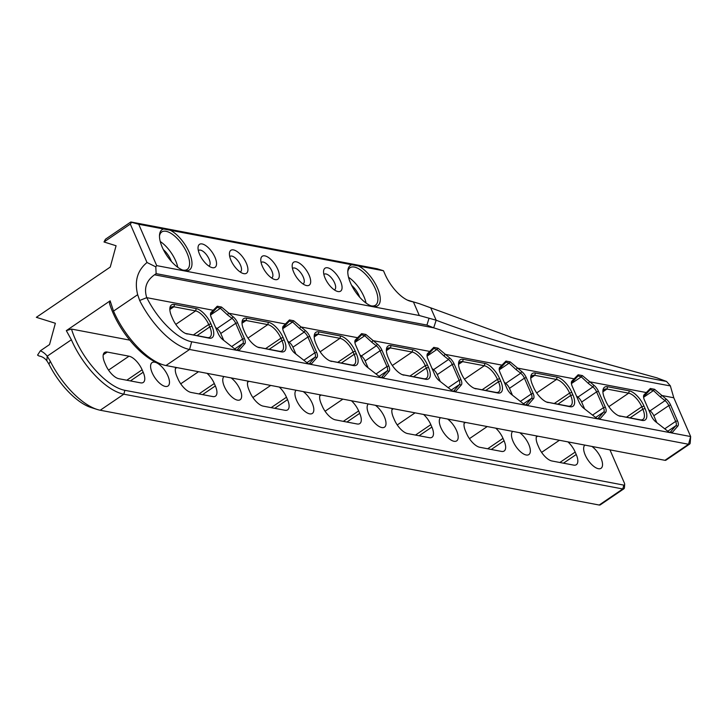 <?xml version="1.0" encoding="UTF-8"?>
<svg xmlns="http://www.w3.org/2000/svg" width="727" height="727" viewBox="0 0 727 727"><rect width="100%" height="100%" fill="white"/><g stroke="black" fill="none" stroke-linecap="round" stroke-linejoin="round"><path stroke-width="1.09" d="M109.441 303.268A53.789 23.409 55.8 0 0 112.985 312.837A53.789 23.409 55.8 0 0 159.913 363.791L162.921 364.745A56.615 24.645 -124.2 0 1 113.521 311.101L110.141 300.842L109.441 303.268M584.853 445.097A14.158 6.161 55.8 0 0 585.244 455.093A14.158 6.161 55.8 0 0 601.047 468.288A14.158 6.161 55.8 0 0 600.938 458.074A14.158 6.161 55.8 0 0 591.932 446.442M440.498 417.671A14.158 6.161 55.8 0 0 440.889 427.667A14.158 6.161 55.8 0 0 456.701 440.862A14.158 6.161 55.8 0 0 456.583 430.648A14.158 6.161 55.8 0 0 447.578 419.016M296.143 390.254A14.158 6.161 55.8 0 0 296.543 400.241A14.158 6.161 55.8 0 0 312.346 413.436A14.158 6.161 55.8 0 0 312.228 403.221A14.158 6.161 55.8 0 0 303.223 391.599M167.873 375.804A14.158 6.161 55.8 0 0 152.07 362.609A14.158 6.161 55.8 0 0 152.188 372.824A14.158 6.161 55.8 0 0 167.992 386.019A14.158 6.161 55.8 0 0 167.873 375.804M223.961 376.541A14.158 6.161 55.8 0 0 224.361 386.537A14.158 6.161 55.8 0 0 240.164 399.732A14.158 6.161 55.8 0 0 240.055 389.518A14.158 6.161 55.8 0 0 231.05 377.886M368.316 403.967A14.158 6.161 55.8 0 0 368.716 413.954A14.158 6.161 55.8 0 0 384.519 427.149A14.158 6.161 55.8 0 0 384.41 416.935A14.158 6.161 55.8 0 0 375.405 405.312M512.671 431.384A14.158 6.161 55.8 0 0 513.071 441.38A14.158 6.161 55.8 0 0 528.874 454.575A14.158 6.161 55.8 0 0 528.756 444.361A14.158 6.161 55.8 0 0 519.75 432.729M129.751 340.127L71.5 329.067L66.321 330.64L71.373 339.763L47.228 356.175A22.646 18.702 -79.2 0 0 40.358 350.814L49.536 344.571L55.361 323.27L36.35 317.317L110.259 267.063L116.075 245.753L104.097 242A1.699 1.399 100.8 0 1 104.016 241.973L105.479 239.21L130.824 221.971L377.168 268.772L383.483 270.753L138.712 224.252L131.614 222.317L130.306 224.098L147.008 262.502C137.403 270.453 134.295 281.185 137.667 294.689L113.521 311.101M351.623 285.357A13.868 6.034 -124.2 0 1 359.074 295.653A13.868 6.034 -124.2 0 1 359.692 297.225M163.339 249.588A13.868 6.034 -124.2 0 1 170.79 259.884A13.868 6.034 -124.2 0 1 171.408 261.456M198.353 250.651A9.342 4.062 -124.2 0 1 198.662 250.388A9.342 4.062 -124.2 0 1 209.085 259.094A9.342 4.062 -124.2 0 1 209.167 265.837A9.342 4.062 -124.2 0 1 208.803 266.027M229.732 256.613A9.342 4.062 -124.2 0 1 230.041 256.349A9.342 4.062 -124.2 0 1 240.473 265.055A9.342 4.062 -124.2 0 1 240.546 271.798A9.342 4.062 -124.2 0 1 240.183 271.989M261.111 262.574A9.342 4.062 -124.2 0 1 261.42 262.311A9.342 4.062 -124.2 0 1 271.853 271.017A9.342 4.062 -124.2 0 1 271.925 277.759A9.342 4.062 -124.2 0 1 271.571 277.95M292.49 268.536A9.342 4.062 -124.2 0 1 292.799 268.272A9.342 4.062 -124.2 0 1 303.232 276.978A9.342 4.062 -124.2 0 1 303.304 283.721A9.342 4.062 -124.2 0 1 302.95 283.912M323.878 274.497A9.342 4.062 -124.2 0 1 324.187 274.233A9.342 4.062 -124.2 0 1 334.611 282.939A9.342 4.062 -124.2 0 1 334.693 289.682A9.342 4.062 -124.2 0 1 334.329 289.873M170.245 230.241A24.345 10.596 -124.2 0 1 189.238 252.396A24.345 10.596 -124.2 0 1 183.495 270.335A24.345 10.596 -124.2 0 1 162.248 247.262A24.345 10.596 -124.2 0 1 159.522 235.085A24.345 10.596 -124.2 0 1 163.666 228.996M182.559 269.999A22.646 9.86 55.8 0 0 187.212 269.417A22.646 9.86 55.8 0 0 187.03 253.069A22.646 9.86 55.8 0 0 161.748 231.958A22.646 9.86 55.8 0 0 159.495 236.075M358.529 266.009A24.345 10.596 -124.2 0 1 377.522 288.165A24.345 10.596 -124.2 0 1 371.779 306.103A24.345 10.596 -124.2 0 1 350.541 283.03A24.345 10.596 -124.2 0 1 347.815 270.853A24.345 10.596 -124.2 0 1 351.959 264.764M370.843 305.767A22.646 9.86 55.8 0 0 375.505 305.186A22.646 9.86 55.8 0 0 375.323 288.846A22.646 9.86 55.8 0 0 350.032 267.727A22.646 9.86 55.8 0 0 347.779 271.843M325.123 278.205A13.868 6.034 -124.2 0 1 323.57 271.262A13.868 6.034 -124.2 0 1 330.394 268.899A13.868 6.034 -124.2 0 1 340.5 281.122A13.868 6.034 -124.2 0 1 337.219 291.345A13.868 6.034 -124.2 0 1 325.123 278.205M293.735 272.243A13.868 6.034 -124.2 0 1 292.181 265.3A13.868 6.034 -124.2 0 1 299.015 262.938A13.868 6.034 -124.2 0 1 309.111 275.16A13.868 6.034 -124.2 0 1 305.84 285.384A13.868 6.034 -124.2 0 1 293.735 272.243M262.356 266.282A13.868 6.034 -124.2 0 1 260.802 259.339A13.868 6.034 -124.2 0 1 267.636 256.976A13.868 6.034 -124.2 0 1 277.732 269.199A13.868 6.034 -124.2 0 1 274.461 279.422A13.868 6.034 -124.2 0 1 262.356 266.282M230.977 260.321A13.868 6.034 -124.2 0 1 229.423 253.378A13.868 6.034 -124.2 0 1 236.257 251.015A13.868 6.034 -124.2 0 1 246.353 263.238A13.868 6.034 -124.2 0 1 243.082 273.461A13.868 6.034 -124.2 0 1 230.977 260.321M199.598 254.359A13.868 6.034 -124.2 0 1 198.044 247.416A13.868 6.034 -124.2 0 1 204.869 245.054A13.868 6.034 -124.2 0 1 214.974 257.276A13.868 6.034 -124.2 0 1 211.693 267.5A13.868 6.034 -124.2 0 1 199.598 254.359M177.779 267.291A22.646 9.86 55.8 0 0 175.652 260.811A22.646 9.86 55.8 0 0 160.249 241.518M366.063 303.059A22.646 9.86 55.8 0 0 363.936 296.58A22.646 9.86 55.8 0 0 348.542 277.287M66.321 330.64L110.141 300.842M510.372 337.101L657.299 377.967M104.016 241.973L130.306 224.098M609.953 449.868L624.357 482.992A2.835 1.236 -124.2 0 1 624.675 484.409A2.835 1.236 -124.2 0 1 623.839 485.118L124.88 390.326A53.789 23.409 -124.2 0 1 71.5 329.067M105.76 365.118A14.158 6.161 55.8 0 0 118.874 378.722L140.593 382.847A14.158 6.161 55.8 0 0 143.283 382.438A14.158 6.161 55.8 0 0 143.174 372.224L142.119 369.798A14.158 6.161 55.8 0 0 129.006 356.194L107.287 352.068A14.158 6.161 55.8 0 0 104.597 352.477A14.158 6.161 55.8 0 0 104.715 362.691L105.76 365.118M536.662 435.946A14.158 6.161 55.8 0 0 537.771 444.96L538.825 447.387A14.158 6.161 55.8 0 0 551.938 460.991L573.658 465.116A14.158 6.161 55.8 0 0 576.347 464.707A14.158 6.161 55.8 0 0 576.229 454.493L575.184 452.067A14.158 6.161 55.8 0 0 567.951 441.889M464.48 422.233A14.158 6.161 55.8 0 0 465.598 431.247L466.652 433.674A14.158 6.161 55.8 0 0 479.765 447.278L501.476 451.403A14.158 6.161 55.8 0 0 504.174 450.994A14.158 6.161 55.8 0 0 504.056 440.78L503.002 438.354A14.158 6.161 55.8 0 0 495.769 428.176M392.307 408.519A14.158 6.161 55.8 0 0 393.416 417.534L394.47 419.961A14.158 6.161 55.8 0 0 407.583 433.565L429.303 437.69A14.158 6.161 55.8 0 0 431.992 437.281A14.158 6.161 55.8 0 0 431.883 427.067L430.829 424.641A14.158 6.161 55.8 0 0 423.596 414.463M320.125 394.806A14.158 6.161 55.8 0 0 321.243 403.821L322.297 406.248A14.158 6.161 55.8 0 0 335.411 419.852L357.121 423.977A14.158 6.161 55.8 0 0 359.82 423.568A14.158 6.161 55.8 0 0 359.701 413.354L358.647 410.928A14.158 6.161 55.8 0 0 351.414 400.75M247.952 381.093A14.158 6.161 55.8 0 0 249.061 390.117L250.115 392.535A14.158 6.161 55.8 0 0 263.229 406.139L284.948 410.264A14.158 6.161 55.8 0 0 287.638 409.855A14.158 6.161 55.8 0 0 287.528 399.641L286.474 397.224A14.158 6.161 55.8 0 0 279.241 387.037M175.77 367.38A14.158 6.161 55.8 0 0 176.888 376.404L177.942 378.822A14.158 6.161 55.8 0 0 191.056 392.435L212.775 396.56A14.158 6.161 55.8 0 0 215.465 396.142A14.158 6.161 55.8 0 0 215.346 385.928L214.292 383.511A14.158 6.161 55.8 0 0 207.059 373.324M670.612 386.773L673.793 397.778L690.65 436.545L671.085 432.829A7.643 3.326 55.8 0 0 672.411 432.311L677.837 426.086A7.643 3.326 55.8 0 0 677.491 420.824L670.621 405.021A7.643 3.326 55.8 0 0 666.041 398.95L654.564 389.299L650.329 388.491L644.067 394.779A7.643 3.326 55.8 0 0 643.559 396.215A7.643 3.326 55.8 0 0 644.413 400.041L651.292 415.844A7.643 3.326 55.8 0 0 655.872 421.914L668.177 431.502A7.643 3.326 -124.2 0 0 670.23 432.665L598.912 419.115A7.643 3.326 55.8 0 0 600.229 418.598L605.664 412.382A7.643 3.326 55.8 0 0 605.318 407.111L598.439 391.308A7.643 3.326 55.8 0 0 593.859 385.237L582.391 375.586L578.147 374.787L571.895 381.066A7.643 3.326 55.8 0 0 571.386 382.502A7.643 3.326 55.8 0 0 572.24 386.328L579.11 402.14A7.643 3.326 55.8 0 0 583.699 408.201L595.995 417.789A7.643 3.326 55.8 0 0 598.057 418.952L526.73 405.412A7.643 3.326 55.8 0 0 528.056 404.884L533.482 398.669A7.643 3.326 55.8 0 0 533.136 393.407L526.266 377.595A7.643 3.326 55.8 0 0 521.686 371.524L510.209 361.873L505.974 361.074L499.722 367.353A7.643 3.326 55.8 0 0 499.204 368.789A7.643 3.326 55.8 0 0 500.067 372.615L506.937 388.427A7.643 3.326 55.8 0 0 511.517 394.488L523.822 404.085A7.643 3.326 55.8 0 0 525.875 405.248L454.557 391.699A7.643 3.326 55.8 0 0 455.884 391.171L461.309 384.956A7.643 3.326 55.8 0 0 460.963 379.694L454.093 363.882A7.643 3.326 55.8 0 0 449.504 357.811L438.036 348.169L433.801 347.361L427.54 353.64A7.643 3.326 55.8 0 0 427.031 355.085A7.643 3.326 55.8 0 0 427.885 358.902L434.755 374.714A7.643 3.326 55.8 0 0 439.344 380.784L451.64 390.372A7.643 3.326 55.8 0 0 453.703 391.535L382.375 377.985A7.643 3.326 55.8 0 0 383.702 377.458L389.127 371.243A7.643 3.326 55.8 0 0 388.781 365.981L381.911 350.169A7.643 3.326 55.8 0 0 377.331 344.107L365.854 334.456L361.619 333.648L355.367 339.927A7.643 3.326 55.8 0 0 354.849 341.372A7.643 3.326 55.8 0 0 355.712 345.198L362.582 361.001A7.643 3.326 55.8 0 0 367.162 367.071L379.467 376.659A7.643 3.326 55.8 0 0 381.521 377.822L310.202 364.272A7.643 3.326 55.8 0 0 311.529 363.754L316.954 357.53A7.643 3.326 55.8 0 0 316.608 352.268L309.738 336.465A7.643 3.326 55.8 0 0 305.149 330.394L293.681 320.743L289.446 319.935L283.185 326.223A7.643 3.326 55.8 0 0 282.676 327.659A7.643 3.326 55.8 0 0 283.53 331.485L290.409 347.288A7.643 3.326 55.8 0 0 294.989 353.358L307.285 362.946A7.643 3.326 55.8 0 0 309.348 364.109L238.029 350.559A7.643 3.326 55.8 0 0 239.347 350.041L244.781 343.816A7.643 3.326 55.8 0 0 244.436 338.555L237.556 322.752A7.643 3.326 55.8 0 0 232.976 316.681L221.499 307.03L217.264 306.221L211.012 312.51A7.643 3.326 55.8 0 0 210.503 313.946A7.643 3.326 55.8 0 0 211.357 317.772L218.227 333.575A7.643 3.326 55.8 0 0 222.807 339.645L235.112 349.233A7.643 3.326 55.8 0 0 237.166 350.396L191.683 341.763A50.954 22.173 -124.2 0 1 146.763 297.661C143.755 288.301 146.345 280.677 154.524 274.797L156.132 273.634L426.931 325.078L433.674 327.822C508.291 351.405 587.216 370.77 670.43 385.928L670.612 386.773M407.374 300.106L419.397 303.695L513.589 338.11L657.299 377.976M656.708 377.804L666.559 381.466C587.407 366.617 503.902 345.925 436.164 320.216L430.784 308.03M670.43 385.928L666.559 381.466M407.347 300.087L419.397 303.695M185.567 333.448L207.195 337.555A14.158 6.161 -124.2 0 0 209.885 337.146A14.158 6.161 -124.2 0 0 209.767 326.932L211.975 326.25A15.849 6.897 -124.2 0 1 209.085 338.155L207.195 337.555M169.845 309.457A14.158 6.161 -124.2 0 1 171.199 307.194A14.158 6.161 -124.2 0 1 173.889 306.776L195.599 310.902A14.158 6.161 -124.2 0 1 208.713 324.506L209.767 326.932L196.999 335.62M618.632 415.717L640.251 419.824A14.158 6.161 -124.2 0 0 642.95 419.415A14.158 6.161 -124.2 0 0 642.832 409.201L645.04 408.519A15.849 6.897 -124.2 0 1 642.15 420.424L640.251 419.824M602.901 391.726A14.158 6.161 -124.2 0 1 604.255 389.454A14.158 6.161 -124.2 0 1 606.945 389.045L628.664 393.171A14.158 6.161 -124.2 0 1 641.777 406.775L642.832 409.201L630.055 417.889M546.45 402.004L568.078 406.111A14.158 6.161 -124.2 0 0 570.768 405.702A14.158 6.161 -124.2 0 0 570.659 395.488L572.858 394.806A15.849 6.897 -124.2 0 1 569.977 406.711L568.078 406.111M530.728 378.013A14.158 6.161 -124.2 0 1 532.082 375.75A14.158 6.161 -124.2 0 1 534.772 375.332L556.491 379.458A14.158 6.161 -124.2 0 1 569.604 393.071L570.659 395.488L557.882 404.176M474.277 388.291L495.905 392.407A14.158 6.161 -124.2 0 0 498.595 391.989A14.158 6.161 -124.2 0 0 498.477 381.775L500.685 381.093A15.849 6.897 -124.2 0 1 497.795 392.998L495.905 392.407M458.546 364.3A14.158 6.161 -124.2 0 1 459.9 362.037A14.158 6.161 -124.2 0 1 462.599 361.628L484.309 365.754A14.158 6.161 -124.2 0 1 497.422 379.358L498.477 381.775L485.7 390.463M402.095 374.587L423.723 378.694A14.158 6.161 -124.2 0 0 426.413 378.285A14.158 6.161 -124.2 0 0 426.304 368.071L428.503 367.389A15.849 6.897 -124.2 0 1 425.622 379.285L423.723 378.694M386.373 350.587A14.158 6.161 -124.2 0 1 387.727 348.324A14.158 6.161 -124.2 0 1 390.417 347.915L412.136 352.041A14.158 6.161 -124.2 0 1 425.25 365.645L426.304 368.071L413.527 376.759M329.922 360.874L351.55 364.981A14.158 6.161 -124.2 0 0 354.24 364.572A14.158 6.161 -124.2 0 0 354.122 354.358L356.33 353.676A15.849 6.897 -124.2 0 1 353.44 365.572L351.55 364.981M314.2 336.874A14.158 6.161 -124.2 0 1 315.545 334.611A14.158 6.161 -124.2 0 1 318.244 334.202L339.954 338.328A14.158 6.161 -124.2 0 1 353.068 351.932L354.122 354.358L341.345 363.046M257.749 347.161L279.368 351.268A14.158 6.161 -124.2 0 0 282.058 350.859A14.158 6.161 -124.2 0 0 281.949 340.645L284.157 339.963A15.849 6.897 -124.2 0 1 281.267 351.859L279.368 351.268M242.018 323.161A14.158 6.161 -124.2 0 1 243.372 320.898A14.158 6.161 -124.2 0 1 246.062 320.489L267.781 324.615A14.158 6.161 -124.2 0 1 280.895 338.219L281.949 340.645L269.172 349.333M162.921 364.745A56.615 24.645 -124.2 0 0 165.974 365.527L664.941 460.309A5.662 2.463 -124.2 0 0 666.014 460.146L689.623 444.097A5.662 2.463 -124.2 0 1 688.542 444.261L664.941 460.309M40.358 350.814L37.568 355.112L38.958 355.976A16.985 14.022 -79.2 0 1 39.322 356.039A16.985 14.022 -79.2 0 1 46.819 360.765L48.973 364.154L50.299 361.237A56.615 24.645 55.8 0 0 97.164 409.455A56.615 24.645 55.8 0 0 100.217 410.237L123.826 394.188A56.615 24.645 -124.2 0 1 71.373 339.763M50.299 361.237L47.228 356.175L46.819 360.765M165.974 365.527L189.583 349.469A56.615 24.645 -124.2 0 1 139.666 300.469L137.667 294.689M139.666 300.469L146.763 297.661L212.993 310.238L212.784 312.083L216.946 307.639L217.264 306.221M138.712 224.252L156.705 265.628L155.805 266.854L156.132 273.634M155.805 266.854L147.008 262.502M131.614 222.317L130.824 221.971M623.839 485.118L622.785 488.971A5.662 2.463 55.8 0 0 623.866 488.808A5.662 2.463 55.8 0 0 624.448 487.553L624.675 484.409M623.866 488.808L600.257 504.865A5.662 2.463 55.8 0 1 599.184 505.029L622.785 488.971L123.826 394.188L124.88 390.326M191.683 341.763L189.583 349.469L688.542 444.261L690.65 436.545L690.205 442.843A5.662 2.463 -124.2 0 1 689.623 444.097M156.705 265.628L419.315 315.518L413.445 302.005L410.437 301.232A28.317 12.323 -124.2 0 1 409.701 301.023A28.317 12.323 -124.2 0 1 384.983 274.188L383.483 270.753M39.685 356.112L38.958 355.976M656.817 422.651L653.818 415.762A6.225 2.708 55.8 0 0 650.083 410.819L648.602 409.655M512.462 395.224L509.463 388.336A6.225 2.708 55.8 0 0 505.728 383.393L504.247 382.238M368.107 367.807L365.108 360.919A6.225 2.708 55.8 0 0 361.374 355.966L359.892 354.812M223.752 340.381L220.754 333.493A6.225 2.708 55.8 0 0 217.019 328.549L215.537 327.386M185.667 333.493L209.085 338.155M187.375 334.029A15.849 6.897 -124.2 0 1 186.521 333.811A15.849 6.897 -124.2 0 1 172.69 318.789L171.636 316.363A15.849 6.897 -124.2 0 1 169.854 308.439A15.849 6.897 -124.2 0 1 174.516 304.468L196.235 308.593A15.849 6.897 -124.2 0 1 210.921 323.833L208.713 324.506L193.382 334.938M295.925 354.094L292.936 347.206A6.225 2.708 55.8 0 0 289.201 342.263L287.71 341.099M440.28 381.511L437.29 374.623A6.225 2.708 55.8 0 0 433.556 369.679L432.065 368.525M584.635 408.938L581.645 402.049A6.225 2.708 55.8 0 0 577.91 397.106L576.42 395.942M618.722 415.762L642.15 420.424M620.431 416.298A15.849 6.897 -124.2 0 1 619.577 416.08A15.849 6.897 -124.2 0 1 605.745 401.059L604.691 398.632A15.849 6.897 -124.2 0 1 602.919 390.699A15.849 6.897 -124.2 0 1 607.581 386.737L629.3 390.862A15.849 6.897 -124.2 0 1 643.986 406.093L641.777 406.775L626.447 417.207M546.55 402.049L569.977 406.711M548.258 402.585A15.849 6.897 -124.2 0 1 547.404 402.367A15.849 6.897 -124.2 0 1 533.573 387.346L532.518 384.919A15.849 6.897 -124.2 0 1 530.746 376.995A15.849 6.897 -124.2 0 1 535.408 373.024L557.118 377.149A15.849 6.897 -124.2 0 1 571.804 392.389L569.604 393.071L554.274 403.494M474.367 388.336L497.795 392.998M476.085 388.872A15.849 6.897 -124.2 0 1 475.222 388.654A15.849 6.897 -124.2 0 1 461.391 373.633L460.336 371.206A15.849 6.897 -124.2 0 1 458.564 363.282A15.849 6.897 -124.2 0 1 463.226 359.311L484.945 363.436A15.849 6.897 -124.2 0 1 499.631 378.676L497.422 379.358L482.092 389.781M402.195 374.623L425.622 379.285M403.903 375.159A15.849 6.897 -124.2 0 1 403.049 374.941A15.849 6.897 -124.2 0 1 389.218 359.92L388.163 357.502A15.849 6.897 -124.2 0 1 386.391 349.569A15.849 6.897 -124.2 0 1 391.053 345.598L412.763 349.723A15.849 6.897 -124.2 0 1 427.458 364.963L425.25 365.645L409.919 376.068M330.022 360.91L353.44 365.572M331.73 361.446A15.849 6.897 -124.2 0 1 330.876 361.228A15.849 6.897 -124.2 0 1 317.036 346.206L315.991 343.789A15.849 6.897 -124.2 0 1 314.209 335.856A15.849 6.897 -124.2 0 1 318.871 331.885L340.59 336.01A15.849 6.897 -124.2 0 1 355.276 351.25L353.068 351.932L337.737 362.355M257.84 347.206L281.267 351.859M259.548 347.733A15.849 6.897 -124.2 0 1 258.694 347.515A15.849 6.897 -124.2 0 1 244.863 332.503L243.809 330.076A15.849 6.897 -124.2 0 1 242.036 322.143A15.849 6.897 -124.2 0 1 246.698 318.181L268.408 322.306A15.849 6.897 -124.2 0 1 283.103 337.537L280.895 338.219L265.564 348.642M48.973 364.154A50.954 22.173 55.8 0 0 91.148 407.556L97.164 409.455M599.184 505.029L100.217 410.237M673.793 397.778L661.552 395.452L660.561 397.142L665.051 400.641A6.225 2.708 -124.2 0 1 668.785 405.584L675.656 421.396A6.225 2.708 -124.2 0 1 675.937 425.686L670.512 431.902A6.225 2.708 -124.2 0 1 670.276 432.111A6.225 2.708 -124.2 0 1 669.431 432.329M154.524 274.797L433.674 327.822L436.164 320.216M211.975 326.25L210.921 323.833M217.282 307.367L220.399 308.303L221.499 307.03M210.539 315L220.399 308.303L227.496 314.873L228.487 313.183L285.166 323.951L284.957 325.796L289.128 321.352L289.446 319.935M284.157 339.963L283.103 337.537M289.455 321.08L292.572 322.006L293.681 320.743M282.712 328.713L292.572 322.006L299.678 328.586L300.669 326.896L357.339 337.664L357.139 339.5L361.301 335.065L361.619 333.648M356.33 353.676L355.276 351.25M361.637 334.793L364.754 335.72L365.854 334.456M354.894 342.426L364.754 335.72L371.851 342.299L372.842 340.609L429.521 351.377L429.312 353.213L433.483 348.778L433.801 347.361M428.503 367.389L427.458 364.963M433.81 348.506L436.927 349.433L438.036 348.169M427.067 356.139L436.927 349.433L444.033 356.012L445.024 354.322L501.694 365.09L501.494 366.926L505.656 362.491L505.974 361.074M500.685 381.093L499.631 378.676M505.992 362.219L509.109 363.146L510.209 361.873M499.249 369.852L509.109 363.146L516.206 369.725L517.197 368.035L573.876 378.794L573.667 380.639L577.829 376.195L578.147 374.787M572.858 394.806L571.804 392.389M578.165 375.923L581.282 376.859L582.391 375.586M571.422 383.565L581.282 376.859L588.388 383.429L589.379 381.739L646.049 392.507L645.849 394.352L650.011 389.908L650.329 388.491M645.04 408.519L643.986 406.093M650.338 389.636L653.464 390.563L654.564 389.299M643.604 397.269L653.464 390.563L660.561 397.142M419.315 315.518L436.064 320.18M645.849 394.352L643.868 396.615A6.225 2.708 55.8 0 0 643.586 397.115M501.494 366.926L499.513 369.198A6.225 2.708 55.8 0 0 499.231 369.698M525.076 404.903A6.225 2.708 55.8 0 0 525.921 404.685A6.225 2.708 55.8 0 0 526.157 404.476L531.582 398.26A6.225 2.708 55.8 0 0 531.301 393.97L524.431 378.158A6.225 2.708 55.8 0 0 520.696 373.215L516.206 369.725M357.139 339.5L355.158 341.772A6.225 2.708 55.8 0 0 354.876 342.272M380.721 377.477A6.225 2.708 55.8 0 0 381.566 377.258A6.225 2.708 55.8 0 0 381.802 377.059L387.227 370.834A6.225 2.708 55.8 0 0 386.946 366.544L380.076 350.741A6.225 2.708 55.8 0 0 376.341 345.798L371.851 342.299M212.784 312.083L210.803 314.346A6.225 2.708 55.8 0 0 210.521 314.846M236.366 350.06A6.225 2.708 55.8 0 0 237.211 349.841A6.225 2.708 55.8 0 0 237.447 349.632L242.873 343.417A6.225 2.708 55.8 0 0 242.591 339.127L235.721 323.315A6.225 2.708 55.8 0 0 231.986 318.371L227.496 314.873M284.957 325.796L282.985 328.059A6.225 2.708 55.8 0 0 282.694 328.559M308.548 363.773A6.225 2.708 55.8 0 0 309.393 363.545A6.225 2.708 55.8 0 0 309.62 363.346L315.055 357.121A6.225 2.708 55.8 0 0 314.773 352.84L307.894 337.028A6.225 2.708 55.8 0 0 304.168 332.085L299.678 328.586M429.312 353.213L427.331 355.485A6.225 2.708 55.8 0 0 427.049 355.985M452.903 391.19A6.225 2.708 55.8 0 0 453.748 390.972A6.225 2.708 55.8 0 0 453.975 390.772L459.409 384.547A6.225 2.708 55.8 0 0 459.128 380.257L452.249 364.454A6.225 2.708 55.8 0 0 448.514 359.511L444.033 356.012M573.667 380.639L571.686 382.902A6.225 2.708 55.8 0 0 571.404 383.402M597.258 418.616A6.225 2.708 55.8 0 0 598.103 418.398A6.225 2.708 55.8 0 0 598.33 418.189L603.755 411.973A6.225 2.708 55.8 0 0 603.474 407.683L596.603 391.871A6.225 2.708 55.8 0 0 592.868 386.928L588.388 383.429M426.931 325.078L429.012 318.308M175.798 324.378L195.599 310.902L196.235 308.593M169.845 309.529L173.889 306.776L174.516 304.468M608.853 406.647L628.664 393.171L629.3 390.862M602.91 391.798L606.945 389.045L607.581 386.737M536.68 392.934L556.491 379.458L557.118 377.149M530.728 378.085L534.772 375.332L535.408 373.024M464.498 379.221L484.309 365.754L484.945 363.436M458.555 364.372L462.599 361.628L463.226 359.311M392.326 365.508L412.136 352.041L412.763 349.723M386.373 350.659L390.417 347.915L391.053 345.598M320.144 351.795L339.954 338.328L340.59 336.01M314.2 336.946L318.244 334.202L318.871 331.885M247.971 338.091L267.781 324.615L268.408 322.306M242.018 323.242L246.062 320.489L246.698 318.181M107.287 352.068L103.225 354.831M129.006 356.194L108.541 370.107M142.119 369.798L126.789 380.221M130.397 380.912L143.174 372.224M537.698 436.136L536.29 437.1M559.417 440.262L541.606 452.376M575.184 452.067L559.854 462.49M563.461 463.181L576.229 454.493M465.525 422.423L464.108 423.387M487.235 426.549L469.424 438.663M503.002 438.354L487.672 448.777M491.279 449.468L504.056 440.78M393.343 408.719L391.935 409.674M415.062 412.845L397.251 424.95M430.829 424.641L415.499 435.064M419.106 435.755L431.883 427.067M321.17 395.006L319.753 395.961M342.88 399.132L325.069 411.246M358.647 410.928L343.317 421.36M346.924 422.042L359.701 413.354M248.988 381.293L247.58 382.257M270.708 385.419L252.896 397.533M286.474 397.224L271.144 407.647M274.751 408.329L287.528 399.641M176.815 367.58L175.407 368.544M198.526 371.706L180.723 383.82M214.292 383.511L198.962 393.934M202.569 394.616L215.346 385.928M408.965 300.769L410.437 301.232M650.083 410.819L665.051 400.641L666.041 398.95M670.621 405.021L668.785 405.584L653.818 415.762M664.732 428.821L675.656 421.396L677.491 420.824M677.837 426.086L675.937 425.686L667.804 431.211M670.003 432.247L672.411 432.311M505.728 383.393L520.696 373.215L521.686 371.524M526.266 377.595L524.431 378.158L509.463 388.336M520.378 401.395L531.301 393.97L533.136 393.407M533.482 398.669L531.582 398.26L523.449 403.794M525.648 404.821L528.056 404.884M361.374 355.966L376.341 345.798L377.331 344.107M381.911 350.169L380.076 350.741L365.108 360.919M376.023 373.978L386.946 366.544L388.781 365.981M389.127 371.243L387.227 370.834L379.094 376.368M381.293 377.404L383.702 377.458M217.019 328.549L231.986 318.371L232.976 316.681M237.556 322.752L235.721 323.315L220.754 333.493M231.668 346.552L242.591 339.127L244.436 338.555M244.781 343.816L242.873 343.417L234.739 348.942M236.938 349.978L239.347 350.041M289.201 342.263L304.168 332.085L305.149 330.394M309.738 336.465L307.894 337.028L292.936 347.206M303.85 360.265L314.773 352.84L316.608 352.268M316.954 357.53L315.055 357.121L306.912 362.655M309.111 363.691L311.529 363.754M433.556 369.679L448.514 359.511L449.504 357.811M454.093 363.882L452.249 364.454L437.29 374.623M448.205 387.691L459.128 380.257L460.963 379.694M461.309 384.956L459.409 384.547L451.267 390.081M453.466 391.108L455.884 391.171M577.91 397.106L592.868 386.928L593.859 385.237M598.439 391.308L596.603 391.871L581.645 402.049M592.55 415.108L603.474 407.683L605.318 407.111M605.664 412.382L603.755 411.973L595.622 417.498M597.821 418.534L600.229 418.598M211.012 312.51L210.803 314.346M283.185 326.223L282.985 328.059M355.367 339.927L355.158 341.772M427.54 353.64L427.331 355.485M499.722 367.353L499.513 369.198M571.895 381.066L571.686 382.902M644.067 394.779L643.868 396.615"/></g></svg>
